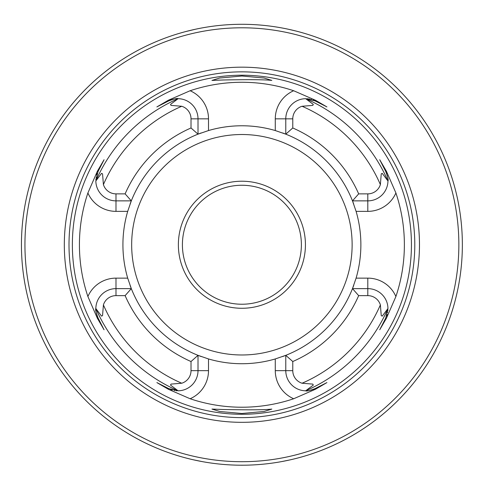 <?xml version="1.0" encoding="UTF-8"?>
<svg xmlns="http://www.w3.org/2000/svg" width="488" height="488" viewBox="0 0 488 488"><rect width="100%" height="100%" fill="white"/><g stroke="black" fill="none" stroke-linecap="round" stroke-linejoin="round"><path stroke-width="0.73" d="M411.433 244.75A169.531 169.531 0 0 1 241.895 414.281A169.531 169.531 0 0 1 72.364 244.75A169.531 169.531 0 0 1 241.895 75.213A169.531 169.531 0 0 1 411.433 244.75M419.473 244.75A177.577 177.577 0 0 0 153.11 90.963A177.577 177.577 0 0 0 153.11 398.537A177.577 177.577 0 0 0 419.473 244.75M458.854 244.75A216.959 216.959 0 0 0 133.419 56.858A216.959 216.959 0 0 0 133.419 432.642A216.959 216.959 0 0 0 458.854 244.75M462.356 244.75A220.46 220.46 0 0 0 131.668 53.826A220.46 220.46 0 0 0 131.668 435.674A220.46 220.46 0 0 0 462.356 244.75M304.884 33.477L300.59 32.245M296.46 31.147L288.475 29.268M195.334 29.262L185.678 31.58M183.226 32.239L178.907 33.477M101.925 415.068L99.229 412.817M297.887 457.982L293.599 459.062M289.964 459.903L281.491 461.624M202.325 461.624L193.047 459.726M190.204 459.062L185.91 457.982M125.123 193.87L131.309 200.867A118.981 118.981 0 0 1 201.172 132.956A118.981 118.981 0 0 0 198.012 134.157L191.015 127.978A127.374 127.374 0 0 0 125.123 193.87L115.992 193.87A13.158 13.158 0 0 1 103.413 184.58L102.541 173.856L101.559 173.356L95.837 180.981L98.033 171.556L103.932 159.979M191.015 127.978L191.015 118.84A13.158 13.158 0 0 0 181.731 106.268L171.007 105.396L170.507 104.414L171.007 105.396M198.012 134.157L208.51 130.552L208.51 118.84L198.012 118.84A20.154 20.154 0 0 0 168.708 100.882L156.874 106.915L168.708 100.882C174.35 98.808 177.492 98.076 178.126 98.686L170.507 104.414M191.015 361.523L198.012 355.337A118.981 118.981 0 0 1 130.107 285.474A118.981 118.981 0 0 0 131.309 288.628L125.123 295.63A127.374 127.374 0 0 0 191.015 361.523L191.015 370.654A13.158 13.158 0 0 1 181.731 383.233L171.007 384.099L170.507 385.087L178.126 390.809L168.708 388.613L156.874 382.586L168.378 389.265L190.119 398.751A162.474 162.474 0 0 0 293.678 398.751L315.419 389.265L315.083 388.613C309.441 390.687 306.299 391.419 305.665 390.809L313.29 385.087L312.784 384.099L313.29 385.087M125.123 295.63L115.992 295.63A13.158 13.158 0 0 0 103.413 304.915L102.541 315.638L101.559 316.139L102.541 315.638M97.527 316.871A20.154 20.154 0 0 0 98.033 317.938L104.06 329.772L98.033 317.938C95.959 312.296 95.227 309.154 95.837 308.514L101.559 316.139M358.668 295.63L352.488 288.628A118.981 118.981 0 0 1 282.619 356.539A118.981 118.981 0 0 0 285.779 355.337L292.776 361.523A127.374 127.374 0 0 0 358.668 295.63L367.806 295.63A13.158 13.158 0 0 1 380.378 304.915L381.25 315.638L382.232 316.139L387.96 308.514L385.764 317.938L379.865 329.516M292.776 361.523L292.776 370.654A13.158 13.158 0 0 0 302.06 383.233L312.784 384.099M292.776 127.978L285.779 134.157A118.981 118.981 0 0 1 353.69 204.027A118.981 118.981 0 0 0 352.488 200.867L358.668 193.87A127.374 127.374 0 0 0 292.776 127.978L292.776 118.84A13.158 13.158 0 0 1 302.06 106.268L312.784 105.396L313.29 104.414L305.665 98.686L315.083 100.882L326.667 106.781M358.668 193.87L367.806 193.87A13.158 13.158 0 0 0 380.378 184.58L381.25 173.856L382.232 173.356L381.25 173.856M386.27 172.624A20.154 20.154 0 0 0 385.764 171.556L379.731 159.722L385.764 171.556C387.838 177.205 388.564 180.346 387.96 180.981L382.232 173.356M379.731 159.722L386.411 171.227L395.902 192.967A162.474 162.474 0 0 1 395.902 296.527L386.411 318.267L379.731 329.772M326.923 382.586L315.083 388.613L326.923 382.586L315.419 389.265M104.06 329.772L97.38 318.267L87.895 296.527A162.474 162.474 0 0 1 87.895 192.967L97.38 171.227L104.06 159.722M156.874 106.915L168.378 100.229L190.119 90.744A162.474 162.474 0 0 1 293.678 90.744L315.419 100.229L326.923 106.915M222.882 409.493L211.951 409.066L219.722 411.482L241.822 413.488L264.038 411.488L271.822 409.084C265.136 409.896 248.819 410.03 222.882 409.493M223.046 79.989C248.904 79.471 265.161 79.611 271.828 80.416L264.057 78.007L241.963 76.006L219.752 78.013L211.951 80.428L223.046 79.989M305.427 244.75A63.532 63.532 0 0 0 210.133 189.728A63.532 63.532 0 0 0 210.133 299.766A63.532 63.532 0 0 0 305.427 244.75M285.779 134.157A118.981 118.981 0 0 0 282.619 132.956A118.981 118.981 0 0 1 285.779 134.157L275.281 130.552A118.981 118.981 0 0 0 208.51 130.552M131.309 200.867A118.981 118.981 0 0 0 130.101 204.027A118.981 118.981 0 0 1 131.309 200.867L127.697 211.365A118.981 118.981 0 0 0 127.697 278.13L115.992 278.13L115.992 288.628L131.18 288.628M198.012 355.337A118.981 118.981 0 0 0 201.178 356.539A118.981 118.981 0 0 1 198.012 355.337L208.51 358.948A118.981 118.981 0 0 0 275.281 358.948L275.281 370.654L285.779 370.654L285.779 355.465M352.488 288.628A118.981 118.981 0 0 0 353.69 285.468A118.981 118.981 0 0 1 352.488 288.628L356.094 278.13A118.981 118.981 0 0 0 356.094 211.365L367.806 211.365L367.806 200.867L352.61 200.867M131.18 200.867L115.992 200.867A20.154 20.154 0 0 1 95.837 180.981A159.375 159.375 0 0 1 178.126 98.686M285.779 134.029L285.779 118.84A20.154 20.154 0 0 1 305.665 98.686A159.375 159.375 0 0 1 387.96 180.981A20.154 20.154 0 0 1 367.806 200.867L367.806 193.87M352.61 288.628L367.806 288.628A20.154 20.154 0 0 1 387.96 308.514A159.375 159.375 0 0 1 305.665 390.809A20.154 20.154 0 0 1 285.779 370.654L292.776 370.654M198.012 355.465L198.012 370.654A20.154 20.154 0 0 1 178.126 390.809A159.375 159.375 0 0 1 95.837 308.514A20.154 20.154 0 0 1 115.992 288.628L115.992 295.63M191.015 118.84L198.012 118.84L198.012 134.029M285.779 355.337L275.281 358.948M131.309 288.628L127.697 278.13M352.488 200.867L356.094 211.365M386.569 316.151A20.154 20.154 0 0 0 386.807 315.51M386.947 315.102A20.154 20.154 0 0 0 387.191 314.296M387.618 312.479A20.154 20.154 0 0 0 387.692 312.07M387.875 310.667A20.154 20.154 0 0 0 387.93 309.892M385.63 318.194L386.411 318.267M387.93 179.608A20.154 20.154 0 0 0 387.875 178.834M387.777 177.986A20.154 20.154 0 0 0 387.618 177.022M387.374 175.887A20.154 20.154 0 0 0 387.191 175.21M386.783 173.917A20.154 20.154 0 0 0 386.569 173.362M307.037 390.778A20.154 20.154 0 0 0 307.812 390.723M308.66 390.626A20.154 20.154 0 0 0 309.624 390.473M310.758 390.223A20.154 20.154 0 0 0 311.435 390.046M312.729 389.631A20.154 20.154 0 0 0 313.284 389.424M314.016 389.119A20.154 20.154 0 0 0 315.083 388.613M170.495 389.418A20.154 20.154 0 0 0 171.129 389.656M171.544 389.796A20.154 20.154 0 0 0 172.349 390.046M174.161 390.467A20.154 20.154 0 0 0 174.576 390.54M175.979 390.723A20.154 20.154 0 0 0 176.754 390.778M95.862 309.892A20.154 20.154 0 0 0 95.922 310.661M96.02 311.515A20.154 20.154 0 0 0 96.173 312.472M96.417 313.613A20.154 20.154 0 0 0 96.6 314.284M97.014 315.577A20.154 20.154 0 0 0 97.222 316.132M97.228 173.344A20.154 20.154 0 0 0 96.99 173.984M96.85 174.393A20.154 20.154 0 0 0 96.6 175.198M96.173 177.016A20.154 20.154 0 0 0 96.106 177.431M95.922 178.834A20.154 20.154 0 0 0 95.862 179.602M98.161 171.306L97.38 171.227M315.34 101.01L315.083 100.882A20.154 20.154 0 0 0 314.028 100.382M313.296 100.077A20.154 20.154 0 0 0 312.924 99.936M311.448 99.454A20.154 20.154 0 0 0 310.764 99.271M309.63 99.027A20.154 20.154 0 0 0 308.666 98.869M307.812 98.771A20.154 20.154 0 0 0 307.037 98.716M301.383 244.75A59.487 59.487 0 0 0 212.152 193.23A59.487 59.487 0 0 0 212.152 296.265A59.487 59.487 0 0 0 301.383 244.75M414.788 244.75A172.886 172.886 0 0 0 155.452 95.02A172.886 172.886 0 0 0 155.452 394.475A172.886 172.886 0 0 0 414.788 244.75M181.731 106.268A150.987 150.987 0 0 0 103.413 184.58M103.413 304.915A150.987 150.987 0 0 0 181.731 383.233M302.06 383.233A150.987 150.987 0 0 0 380.378 304.915M380.378 184.58A150.987 150.987 0 0 0 302.06 106.268M352.129 244.75A110.227 110.227 0 0 0 186.782 149.285A110.227 110.227 0 0 0 186.782 340.209A110.227 110.227 0 0 0 352.129 244.75M292.776 118.84L275.281 118.84L275.281 130.552M191.015 370.654L208.51 370.654L208.51 358.948M115.992 193.87L115.992 211.365L127.697 211.365M367.806 295.63L367.806 278.13L356.094 278.13M395.902 296.527A30.652 30.652 0 0 0 367.806 278.13M367.806 211.365A30.652 30.652 0 0 0 395.902 192.967M386.411 171.227L385.764 171.556M381.25 315.638L382.232 316.139M275.281 370.654A30.652 30.652 0 0 0 293.678 398.751M168.708 388.613L168.378 389.265M190.119 398.751A30.652 30.652 0 0 0 208.51 370.654M171.007 384.099L170.507 385.087M115.992 278.13A30.652 30.652 0 0 0 87.895 296.527M97.38 318.267L98.033 317.938M87.895 192.967A30.652 30.652 0 0 0 115.992 211.365M102.541 173.856L101.559 173.356M208.51 118.84A30.652 30.652 0 0 0 190.119 90.744M168.378 100.229L168.708 100.882M315.083 100.882L315.419 100.229M293.678 90.744A30.652 30.652 0 0 0 275.281 118.84M312.784 105.396L313.29 104.414"/></g></svg>
